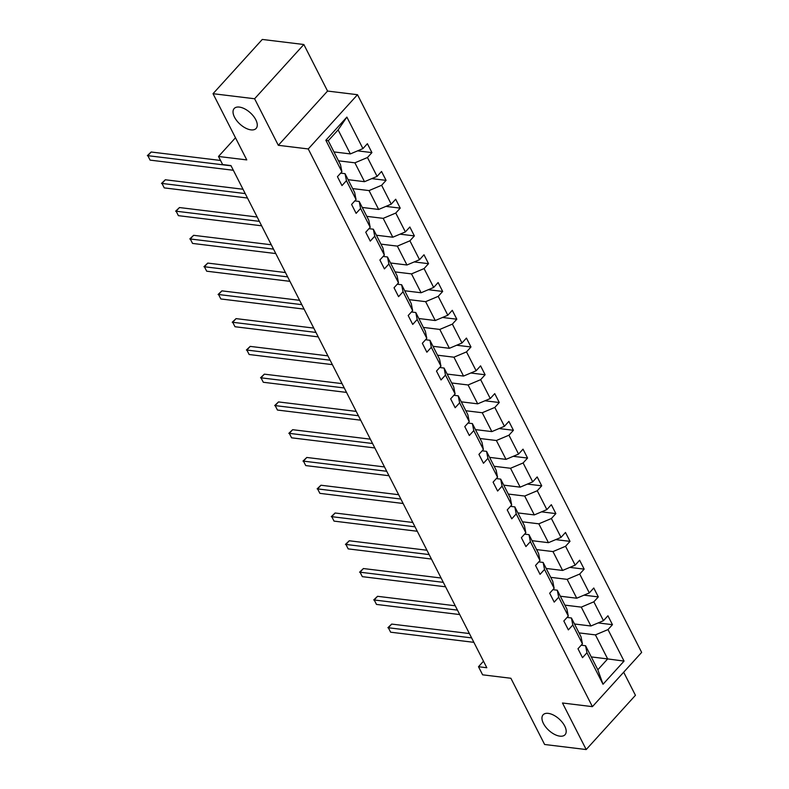 <?xml version="1.0" encoding="UTF-8"?>
<svg xmlns="http://www.w3.org/2000/svg" width="789" height="789" viewBox="0 0 789 789"><rect width="100%" height="100%" fill="white"/><g stroke="black" fill="none" stroke-linecap="round" stroke-linejoin="round"><path stroke-width="1.18" d="M250.961 129.869A14.813 7.673 42.2 0 1 236.838 120.786A14.813 7.673 42.2 0 1 234.185 108.517A14.813 7.673 42.2 0 1 239.353 107.087A14.813 7.673 42.2 0 1 253.466 116.17A14.813 7.673 42.2 0 1 256.119 128.439A14.813 7.673 42.2 0 1 250.961 129.869M559.884 736.157A14.813 7.673 42.2 0 1 545.761 727.073A14.813 7.673 42.2 0 1 543.108 714.804A14.813 7.673 42.2 0 1 548.266 713.374A14.813 7.673 42.2 0 1 562.389 722.458A14.813 7.673 42.2 0 1 565.042 734.727A14.813 7.673 42.2 0 1 559.884 736.157M278.32 145.304L327.563 91.06L303.844 44.509L254.6 98.753L278.32 145.304L308.252 148.953L592.411 706.648L562.478 702.999L586.197 749.55L635.441 695.306L623.675 672.208M586.197 749.55L544.627 744.491L510.887 678.264L482.621 674.822L478.499 666.725L486.813 667.741L230.95 165.582L222.636 164.566L218.504 156.469L246.77 159.911L213.03 93.694L262.283 39.45L303.844 44.509M254.6 98.753L213.03 93.694M327.563 91.06L357.496 94.71L641.654 652.404L592.411 706.648M333.964 151.922L350.355 153.914L338.116 129.889L346.874 117.097L362.93 148.608L367.388 143.697L371.925 152.602L357.614 150.857M350.355 153.914L362.93 148.608M308.252 148.953L357.496 94.71M348.117 179.685L364.508 181.687L354.892 162.82L367.467 157.514L371.925 152.602M367.467 157.514L377.083 176.381L381.541 171.469L386.077 180.365L371.757 178.62M362.259 207.458L378.661 209.45L369.045 190.583L381.62 185.277L386.077 180.365M381.62 185.277L391.226 204.144L395.693 199.232L400.22 208.138L385.91 206.393M376.412 235.23L392.804 237.223L383.188 218.356L395.762 213.05L400.22 208.138M395.762 213.05L405.378 231.917L409.836 227.005L414.373 235.901L400.062 234.165M390.555 262.993L406.956 264.996L397.34 246.119L409.915 240.813L414.373 235.901M409.915 240.813L419.531 259.689L423.989 254.778L428.526 263.674L414.205 261.928M404.708 290.766L421.099 292.758L411.493 273.891L424.068 268.585L428.526 263.674M424.068 268.585L433.674 287.452L438.132 282.541L442.668 291.447L428.358 289.701M418.86 318.529L435.252 320.531L425.636 301.664L438.211 296.358L442.668 291.447M438.211 296.358L447.827 315.225L452.284 310.314L456.821 319.21L442.511 317.474M433.003 346.302L449.405 348.304L439.789 329.427L452.363 324.121L456.821 319.21M452.363 324.121L461.979 342.988L466.437 338.077L470.974 346.982L456.653 345.237M447.156 374.075L463.547 376.067L453.941 357.2L466.506 351.894L470.974 346.982M466.506 351.894L476.122 370.761L480.58 365.849L485.117 374.755L470.806 373.01M461.309 401.838L477.7 403.84L468.084 384.973L480.659 379.667L485.117 374.755M480.659 379.667L490.275 398.534L494.733 393.622L499.269 402.518L484.949 400.773M475.451 429.611L491.853 431.603L482.237 412.736L494.811 407.43L499.269 402.518M494.811 407.43L504.427 426.297L508.885 421.385L513.412 430.291L499.102 428.545M489.604 457.373L505.996 459.376L496.38 440.509L508.954 435.203L513.412 430.291M508.954 435.203L518.57 454.069L523.028 449.158L527.565 458.054L513.254 456.318M503.757 485.146L520.148 487.148L510.532 468.272L523.107 462.965L527.565 458.054M523.107 462.965L532.723 481.842L537.181 476.931L541.718 485.827L527.397 484.081M517.9 512.919L534.301 514.911L524.685 496.044L537.26 490.738L541.718 485.827M537.26 490.738L546.866 509.605L551.333 504.694L555.86 513.6L541.55 511.854M532.052 540.682L548.444 542.684L538.828 523.817L551.403 518.511L555.86 513.6M551.403 518.511L561.018 537.378L565.476 532.467L570.013 541.362L555.703 539.617M546.195 568.455L562.596 570.447L552.981 551.58L565.555 546.274L570.013 541.362M565.555 546.274L575.171 565.141L579.629 560.229L584.166 569.135L569.845 567.39M560.348 596.228L576.739 598.22L567.133 579.353L579.698 574.047L584.166 569.135M579.698 574.047L589.314 592.914L593.772 588.002L598.309 596.908L583.998 595.162M574.5 623.991L590.892 625.993L581.276 607.126L593.851 601.81L598.309 596.908M593.851 601.81L603.467 620.687L607.924 615.775L612.461 624.671L598.141 622.925M591.277 656.921L607.668 658.923L595.429 634.889L608.003 629.583L612.461 624.671M608.003 629.583L624.05 661.093L603.023 684.25L586.967 652.75L582.509 657.661L577.982 648.755L582.44 643.844L572.824 624.977L568.366 629.888L563.829 620.992L568.287 616.081L558.671 597.204L554.213 602.115L549.677 593.22L554.134 588.308L544.528 569.441L540.061 574.353L535.534 565.447L539.992 560.535L530.376 541.668L525.918 546.58L521.381 537.684L525.839 532.772L516.223 513.905L511.765 518.817L507.228 509.911L511.686 504.999L502.08 486.132L497.622 491.044L493.086 482.148L497.543 477.237L487.927 458.36L483.47 463.271L478.933 454.375L483.391 449.464L473.775 430.597L469.317 435.508L464.78 426.602L469.248 421.691L459.632 402.824L455.174 407.735L450.637 398.839L455.095 393.928L445.479 375.061L441.021 379.963L436.485 371.067L440.943 366.155L431.327 347.288L426.869 352.2L422.342 343.294L426.8 338.382L417.184 319.515L412.726 324.427L408.189 315.531L412.647 310.619L403.031 291.752L398.573 296.664L394.036 287.758L398.494 282.847L388.888 263.98L384.421 268.891L379.894 259.995L384.351 255.084L374.736 236.207L370.278 241.118L365.741 232.222L370.199 227.311L360.583 208.444L356.125 213.355L351.588 204.45L356.056 199.538L346.44 180.671L341.982 185.583L337.445 176.687L341.903 171.775L325.847 140.264L346.874 117.097M356.056 199.538L354.656 192.536L345.04 173.669L340.67 173.136M345.04 173.669L346.44 180.671M338.501 160.818L354.892 162.82M364.508 181.687L377.083 176.381M370.199 227.311L368.808 220.299L359.192 201.432L354.813 200.899M359.192 201.432L360.583 208.444M352.644 188.591L369.045 190.583M378.661 209.45L391.226 204.144M384.351 255.084L382.961 248.071L373.345 229.204L368.966 228.672M373.345 229.204L374.736 236.207M366.796 216.354L383.188 218.356M392.804 237.223L405.378 231.917M398.494 282.847L397.104 275.844L387.488 256.967L383.119 256.435M387.488 256.967L388.888 263.98M380.949 244.126L397.34 246.119M406.956 264.996L419.531 259.689M412.647 310.619L411.256 303.607L401.64 284.74L397.262 284.208M401.64 284.74L403.031 291.752M395.092 271.899L411.493 273.891M421.099 292.758L433.674 287.452M426.8 338.382L425.399 331.38L415.793 312.513L411.414 311.98M415.793 312.513L417.184 319.515M409.244 299.662L425.636 301.664M435.252 320.531L447.827 315.225M440.943 366.155L439.552 359.153L429.936 340.276L425.567 339.743M429.936 340.276L431.327 347.288M423.397 327.435L439.789 329.427M449.405 348.304L461.979 342.988M455.095 393.928L453.705 386.916L444.089 368.049L439.71 367.516M444.089 368.049L445.479 375.061M437.54 355.198L453.941 357.2M463.547 376.067L476.122 370.761M469.248 421.691L467.847 414.689L458.231 395.822L453.862 395.289M458.231 395.822L459.632 402.824M451.693 382.971L468.084 384.973M477.7 403.84L490.275 398.534M483.391 449.464L482 442.451L472.384 423.585L468.005 423.052M472.384 423.585L473.775 430.597M465.835 410.744L482.237 412.736M491.853 431.603L504.427 426.297M497.543 477.237L496.153 470.224L486.537 451.357L482.158 450.825M486.537 451.357L487.927 458.36M479.988 438.506L496.38 440.509M505.996 459.376L518.57 454.069M511.686 504.999L510.296 497.997L500.68 479.12L496.311 478.588M500.68 479.12L502.08 486.132M494.141 466.279L510.532 468.272M520.148 487.148L532.723 481.842M525.839 532.772L524.448 525.76L514.832 506.893L510.453 506.36M514.832 506.893L516.223 513.905M508.284 494.052L524.685 496.044M534.301 514.911L546.866 509.605M539.992 560.535L538.591 553.533L528.985 534.666L524.606 534.133M528.985 534.666L530.376 541.668M522.436 521.815L538.828 523.817M548.444 542.684L561.018 537.378M554.134 588.308L552.744 581.296L543.128 562.429L538.759 561.896M543.128 562.429L544.528 569.441M536.589 549.588L552.981 551.58M562.596 570.447L575.171 565.141M568.287 616.081L566.896 609.069L557.281 590.202L552.902 589.669M557.281 590.202L558.671 597.204M550.732 577.351L567.133 579.353M576.739 598.22L589.314 592.914M582.44 643.844L581.039 636.841L571.433 617.974L567.054 617.432M571.433 617.974L572.824 624.977M564.885 605.124L581.276 607.126M590.892 625.993L603.467 620.687M603.023 684.25L597.825 669.772L585.576 645.737L581.197 645.205M585.576 645.737L586.967 652.75M483.489 661.221L478.499 666.725M235.487 137.759L218.504 156.469M338.116 129.889L328.263 140.738L340.513 164.763L341.903 171.775M579.037 632.896L595.429 634.889M597.825 669.772L607.668 658.923L624.05 661.093M325.847 140.264L328.263 140.738M469.386 633.547L391.689 624.079L388.366 627.748L471.595 637.887M390.634 632.196L388.366 627.748L390.634 632.196L473.864 642.335M387.882 627.719L391.689 624.079M455.233 605.774L377.536 596.306L374.213 599.975L457.452 610.114M376.481 604.423L374.213 599.975L376.481 604.423L459.721 614.562M373.73 599.946L377.536 596.306M441.09 578.012L363.394 568.544L360.06 572.203L443.3 582.351M362.329 576.66L360.06 572.203L362.329 576.66L445.568 586.799M359.577 572.183L363.394 568.544M426.938 550.239L349.241 540.771L345.917 544.44L429.147 554.578M348.186 548.888L345.917 544.44L348.186 548.888L431.415 559.026M345.434 544.41L349.241 540.771M412.795 522.466L335.088 513.008L331.765 516.667L415.004 526.805M334.033 521.115L331.765 516.667L334.033 521.115L417.273 531.263M331.281 516.637L335.088 513.008M398.642 494.703L320.945 485.235L317.612 488.904L400.851 499.042M319.88 493.352L317.612 488.904L319.88 493.352L403.12 503.49M317.129 488.874L320.945 485.235M384.49 466.93L306.793 457.462L303.469 461.131L386.699 471.27M305.738 465.579L303.469 461.131L305.738 465.579L388.967 475.718M302.986 461.101L306.793 457.462M370.347 439.157L292.65 429.699L289.316 433.358L372.556 443.507M291.585 437.816L289.316 433.358L291.585 437.816L374.824 447.955M288.833 433.339L292.65 429.699M356.194 411.394L278.497 401.926L275.174 405.595L358.403 415.734M277.432 410.043L275.174 405.595L277.432 410.043L360.672 420.182M274.69 405.566L278.497 401.926M342.041 383.622L264.345 374.154L261.021 377.823L344.26 387.961M263.289 382.271L261.021 377.823L263.289 382.271L346.519 392.409M260.538 377.793L264.345 374.154M327.899 355.859L250.202 346.391L246.868 350.05L330.108 360.198M249.137 354.508L246.868 350.05L249.137 354.508L332.376 364.646M246.385 350.03L250.202 346.391M313.746 328.086L236.049 318.618L232.725 322.287L315.955 332.425M234.994 326.735L232.725 322.287L234.994 326.735L318.223 336.873M232.242 322.257L236.049 318.618M299.593 300.313L221.896 290.855L218.573 294.514L301.812 304.653M220.841 298.962L218.573 294.514L220.841 298.962L304.081 309.11M218.089 294.484L221.896 290.855M285.45 272.55L207.754 263.082L204.42 266.751L287.66 276.89M206.688 271.199L204.42 266.751L206.688 271.199L289.928 281.338M203.937 266.721L207.754 263.082M271.298 244.777L193.601 235.309L190.277 238.978L273.507 249.117M192.546 243.426L190.277 238.978L192.546 243.426L275.775 253.565M189.794 238.949L193.601 235.309M257.155 217.014L179.458 207.546L176.125 211.205L259.364 221.354M178.393 215.663L176.125 211.205L178.393 215.663L261.632 225.802M175.641 211.186L179.458 207.546M243.002 189.242L165.305 179.774L161.982 183.442L245.211 193.581M164.24 187.89L161.982 183.442L164.24 187.89L247.48 198.029M161.498 183.413L165.305 179.774M220.535 160.463L151.153 152.011L147.829 155.67L231.069 165.808M150.097 160.118L147.829 155.67L150.097 160.118L233.327 170.266M147.346 155.64L151.153 152.011"/></g></svg>

